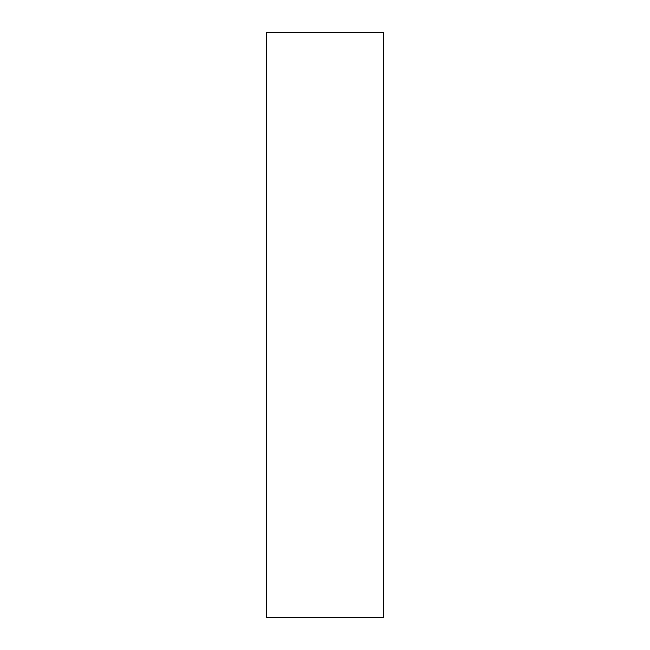 <?xml version="1.0" encoding="UTF-8"?>
<svg xmlns="http://www.w3.org/2000/svg" width="650" height="650" viewBox="0 0 650 650"><rect width="100%" height="100%" fill="white"/><g stroke="black" fill="none" stroke-linecap="round" stroke-linejoin="round"><path stroke-width="0.49" stroke-dasharray="3.25 2.44" d="M383.5 32.5L383.5 617.5M266.5 32.5L266.5 617.5"/><path stroke-width="0.97" d="M383.5 617.5L383.5 32.5L266.5 32.5L266.5 617.5L383.5 617.5"/></g></svg>

